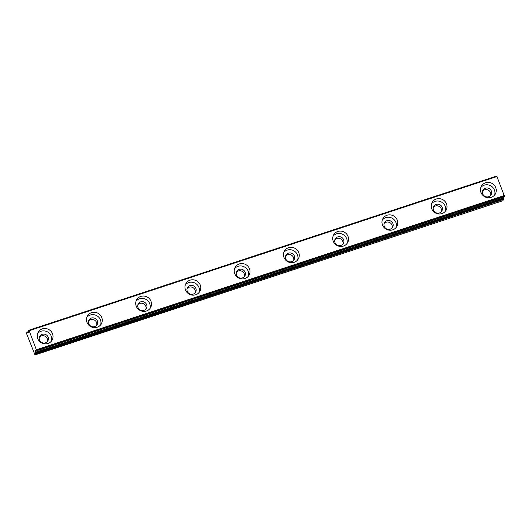 <?xml version="1.0" encoding="UTF-8"?>
<svg xmlns="http://www.w3.org/2000/svg" width="531" height="531" viewBox="0 0 531 531"><rect width="100%" height="100%" fill="white"/><g stroke="black" fill="none" stroke-linecap="round" stroke-linejoin="round"><path stroke-width="0.8" d="M45.474 342.82A4.66 4.434 -151.5 0 1 39.732 336.342A4.66 4.434 -151.5 0 1 47.266 335.718A4.66 4.434 -151.5 0 1 45.474 342.82M39.387 337.185A4.66 4.434 -151.5 0 1 47.412 341.533M488.699 196.716A4.66 4.434 -151.5 0 1 482.958 190.237A4.66 4.434 -151.5 0 1 490.498 189.613A4.66 4.434 -151.5 0 1 488.699 196.716M482.613 191.08A4.66 4.434 -151.5 0 1 490.637 195.428M439.456 212.951A4.66 4.434 -151.5 0 1 433.714 206.473A4.66 4.434 -151.5 0 1 441.248 205.849A4.66 4.434 -151.5 0 1 439.456 212.951M433.369 207.316A4.66 4.434 -151.5 0 1 441.394 211.663M390.205 229.186A4.66 4.434 -151.5 0 1 384.464 222.708A4.66 4.434 -151.5 0 1 392.004 222.077A4.66 4.434 -151.5 0 1 390.205 229.186M384.119 223.551A4.66 4.434 -151.5 0 1 392.143 227.899M340.962 245.415A4.66 4.434 -151.5 0 1 335.22 238.937A4.66 4.434 -151.5 0 1 342.754 238.313A4.66 4.434 -151.5 0 1 340.962 245.415M334.875 239.78A4.66 4.434 -151.5 0 1 342.9 244.134M291.711 261.65A4.66 4.434 -151.5 0 1 285.97 255.172A4.66 4.434 -151.5 0 1 293.504 254.548A4.66 4.434 -151.5 0 1 291.711 261.65M285.625 256.015A4.66 4.434 -151.5 0 1 293.65 260.363M242.461 277.886A4.66 4.434 -151.5 0 1 236.72 271.407A4.66 4.434 -151.5 0 1 244.26 270.783A4.66 4.434 -151.5 0 1 242.461 277.886M236.375 272.25A4.66 4.434 -151.5 0 1 244.399 276.598M193.218 294.121A4.66 4.434 -151.5 0 1 187.476 287.643A4.66 4.434 -151.5 0 1 195.01 287.012A4.66 4.434 -151.5 0 1 193.218 294.121M187.131 288.486A4.66 4.434 -151.5 0 1 195.156 292.833M143.967 310.35A4.66 4.434 -151.5 0 1 138.226 303.871A4.66 4.434 -151.5 0 1 145.766 303.247A4.66 4.434 -151.5 0 1 143.967 310.35M137.881 304.714A4.66 4.434 -151.5 0 1 145.906 309.069M94.717 326.585A4.66 4.434 -151.5 0 1 88.976 320.107A4.66 4.434 -151.5 0 1 96.516 319.483A4.66 4.434 -151.5 0 1 94.717 326.585M88.637 320.95A4.66 4.434 -151.5 0 1 96.662 325.304M504.297 196.742L36.36 350.852A2.662 0.611 -108.2 0 0 35.63 350.121A2.662 0.611 -108.2 0 0 35.524 350.221A2.662 0.611 -108.2 0 0 35.67 352.126L503.521 197.904L35.67 352.126M42.307 328.881A7.992 7.6 28.5 0 0 38.099 332.366A7.992 7.6 28.5 0 0 39.234 341.055A7.992 7.6 28.5 0 0 47.943 343.471A7.992 7.6 28.5 0 0 52.151 339.986A7.992 7.6 28.5 0 0 51.016 331.298A7.992 7.6 28.5 0 0 42.307 328.881M51.394 341.114A7.992 7.6 28.5 0 0 49.23 333.169A7.992 7.6 28.5 0 0 41.013 331.264A7.992 7.6 28.5 0 0 37.562 333.621M485.54 182.777A7.992 7.6 28.5 0 0 481.325 186.262A7.992 7.6 28.5 0 0 482.46 194.95A7.992 7.6 28.5 0 0 491.168 197.366A7.992 7.6 28.5 0 0 495.383 193.881A7.992 7.6 28.5 0 0 494.248 185.193A7.992 7.6 28.5 0 0 485.54 182.777M494.62 195.01A7.992 7.6 28.5 0 0 492.456 187.065A7.992 7.6 28.5 0 0 484.245 185.166A7.992 7.6 28.5 0 0 480.794 187.516M436.29 199.006A7.992 7.6 28.5 0 0 432.081 202.497A7.992 7.6 28.5 0 0 433.21 211.185A7.992 7.6 28.5 0 0 441.918 213.601A7.992 7.6 28.5 0 0 446.133 210.117A7.992 7.6 28.5 0 0 444.998 201.422A7.992 7.6 28.5 0 0 436.29 199.006M445.37 211.245A7.992 7.6 28.5 0 0 443.206 203.3A7.992 7.6 28.5 0 0 434.995 201.395A7.992 7.6 28.5 0 0 431.544 203.751M387.046 215.241A7.992 7.6 28.5 0 0 382.831 218.732A7.992 7.6 28.5 0 0 383.966 227.421A7.992 7.6 28.5 0 0 392.674 229.837A7.992 7.6 28.5 0 0 396.883 226.345A7.992 7.6 28.5 0 0 395.754 217.657A7.992 7.6 28.5 0 0 387.046 215.241M396.126 227.48A7.992 7.6 28.5 0 0 393.962 219.535A7.992 7.6 28.5 0 0 385.745 217.63A7.992 7.6 28.5 0 0 382.3 219.987M337.796 231.476A7.992 7.6 28.5 0 0 333.581 234.967A7.992 7.6 28.5 0 0 334.716 243.656A7.992 7.6 28.5 0 0 343.424 246.072A7.992 7.6 28.5 0 0 347.639 242.581A7.992 7.6 28.5 0 0 346.504 233.892A7.992 7.6 28.5 0 0 337.796 231.476M346.876 243.716A7.992 7.6 28.5 0 0 344.712 235.764A7.992 7.6 28.5 0 0 336.501 233.866A7.992 7.6 28.5 0 0 333.05 236.222M288.545 247.711A7.992 7.6 28.5 0 0 284.337 251.196A7.992 7.6 28.5 0 0 285.472 259.885A7.992 7.6 28.5 0 0 294.181 262.301A7.992 7.6 28.5 0 0 298.389 258.816A7.992 7.6 28.5 0 0 297.254 250.128A7.992 7.6 28.5 0 0 288.545 247.711M297.632 259.951A7.992 7.6 28.5 0 0 295.468 251.999A7.992 7.6 28.5 0 0 287.251 250.101A7.992 7.6 28.5 0 0 283.8 252.451M239.302 263.947A7.992 7.6 28.5 0 0 235.087 267.432A7.992 7.6 28.5 0 0 236.222 276.12A7.992 7.6 28.5 0 0 244.93 278.536A7.992 7.6 28.5 0 0 249.145 275.051A7.992 7.6 28.5 0 0 248.01 266.356A7.992 7.6 28.5 0 0 239.302 263.947M248.382 276.18A7.992 7.6 28.5 0 0 246.218 268.235A7.992 7.6 28.5 0 0 238.007 266.33A7.992 7.6 28.5 0 0 234.556 268.686M190.052 280.176A7.992 7.6 28.5 0 0 185.843 283.667A7.992 7.6 28.5 0 0 186.972 292.355A7.992 7.6 28.5 0 0 195.68 294.771A7.992 7.6 28.5 0 0 199.895 291.28A7.992 7.6 28.5 0 0 198.76 282.592A7.992 7.6 28.5 0 0 190.052 280.176M199.132 292.415A7.992 7.6 28.5 0 0 196.968 284.47A7.992 7.6 28.5 0 0 188.757 282.565A7.992 7.6 28.5 0 0 185.306 284.921M140.801 296.411A7.992 7.6 28.5 0 0 136.593 299.902A7.992 7.6 28.5 0 0 137.728 308.591A7.992 7.6 28.5 0 0 146.437 311.007A7.992 7.6 28.5 0 0 150.645 307.515A7.992 7.6 28.5 0 0 149.516 298.827A7.992 7.6 28.5 0 0 140.801 296.411M149.888 308.65A7.992 7.6 28.5 0 0 147.724 300.699A7.992 7.6 28.5 0 0 139.507 298.8A7.992 7.6 28.5 0 0 136.062 301.157M91.558 312.646A7.992 7.6 28.5 0 0 87.343 316.131A7.992 7.6 28.5 0 0 88.478 324.826A7.992 7.6 28.5 0 0 97.186 327.235A7.992 7.6 28.5 0 0 101.401 323.751A7.992 7.6 28.5 0 0 100.266 315.062A7.992 7.6 28.5 0 0 91.558 312.646M100.638 324.886A7.992 7.6 28.5 0 0 98.474 316.934A7.992 7.6 28.5 0 0 90.263 315.036A7.992 7.6 28.5 0 0 86.812 317.392M28.9 330.395L496.75 176.173L504.443 196.105L36.593 350.327L29.152 330.747L28.747 330.282L28.621 330.806A2.662 0.611 -108.2 0 1 28.661 332.804A2.662 0.611 -108.2 0 1 27.931 332.074L27.546 332.439L27.061 332.114L26.55 333.05L26.716 333.999L35 354.94L35.504 354.004L503.375 199.503L35.524 353.726L35.69 352.411M36.593 350.327L36.599 350.739M503.541 198.189L503.375 199.503M503.361 199.782L502.85 200.718L35 354.94M496.75 176.173L28.787 330.282M504.45 196.516L504.443 196.105M503.348 197.061A2.662 0.611 -108.2 0 0 503.521 197.904M504.324 195.501L36.473 349.717M29.152 330.747L497.003 176.524M27.931 332.074L28.813 331.782M27.094 332.081L28.78 331.53L27.134 332.087M27.187 332.127L28.787 331.596M503.315 198.614L35.458 352.836M35.444 353.115L503.295 198.893M28.747 330.282L496.598 176.06"/></g></svg>

